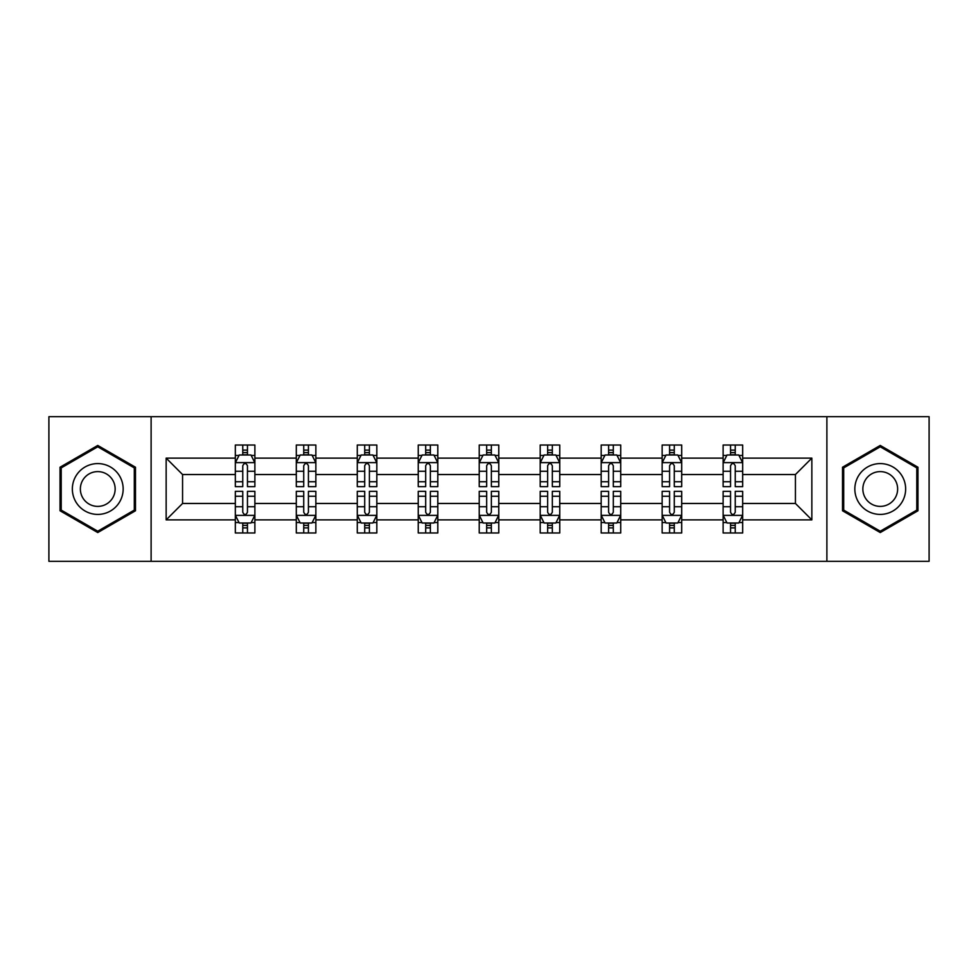 <?xml version="1.0" encoding="UTF-8"?>
<svg xmlns="http://www.w3.org/2000/svg" width="978" height="978" viewBox="0 0 978 978"><rect width="100%" height="100%" fill="white"/><g stroke="black" fill="none" stroke-linecap="round" stroke-linejoin="round"><path stroke-width="1.47" d="M826.887 416.689L48.9 416.689L48.9 561.311L929.1 561.311L929.1 416.689L826.887 416.689L826.887 561.311M742.669 519.88L742.669 503.462L795.432 503.462L811.85 519.88L742.669 519.88L742.669 532.973L735.236 532.973L735.236 523.01M151.113 561.311L151.113 416.689M723.121 519.88L681.69 519.88L681.69 503.462L723.121 503.462L723.121 532.973L742.669 532.973L742.669 522.533L738.989 522.533M681.69 519.88L681.69 532.973L674.27 532.973L674.27 523.01M662.143 519.88L620.712 519.88L620.712 503.462L662.143 503.462L662.143 532.973L681.69 532.973L681.69 522.533L678.011 522.533M620.712 519.88L620.712 532.973L613.292 532.973L613.292 523.01M601.177 519.88L559.746 519.88L559.746 503.462L601.177 503.462L601.177 532.973L620.712 532.973L620.712 522.533L617.045 522.533M559.746 519.88L559.746 532.973L552.313 532.973L552.313 523.01M540.198 519.88L498.768 519.88L498.768 503.462L540.198 503.462L540.198 532.973L559.746 532.973L559.746 522.533L556.066 522.533M498.768 519.88L498.768 532.973L491.347 532.973L491.347 523.01M479.232 519.88L437.802 519.88L437.802 503.462L479.232 503.462L479.232 532.973L498.768 532.973L498.768 522.533L495.1 522.533M437.802 519.88L437.802 532.973L430.369 532.973L430.369 523.01M418.254 519.88L376.823 519.88L376.823 503.462L418.254 503.462L418.254 532.973L437.802 532.973L437.802 522.533L434.122 522.533M376.823 519.88L376.823 532.973L369.403 532.973L369.403 523.01M357.288 519.88L315.857 519.88L315.857 503.462L357.288 503.462L357.288 532.973L376.823 532.973L376.823 522.533L373.156 522.533M315.857 519.88L315.857 532.973L308.425 532.973L308.425 523.01M296.31 519.88L254.879 519.88L254.879 503.462L296.31 503.462L296.31 532.973L315.857 532.973L315.857 522.533L312.178 522.533M254.879 519.88L254.879 532.973L247.458 532.973L247.458 523.01M235.331 519.88L166.15 519.88L166.15 458.12L235.331 458.12L235.331 474.538L182.568 474.538L182.568 503.462L235.331 503.462L235.331 532.973L254.879 532.973L254.879 522.533L251.199 522.533M239.011 455.467L235.331 455.467L235.331 445.027L235.331 458.12M235.331 445.027L254.879 445.027L254.879 458.12L296.31 458.12L296.31 445.027L315.857 445.027L315.857 458.12L357.288 458.12L357.288 445.027L376.823 445.027L376.823 458.12L418.254 458.12L418.254 445.027L437.802 445.027L437.802 458.12L479.232 458.12L479.232 445.027L498.768 445.027L498.768 458.12L540.198 458.12L540.198 445.027L559.746 445.027L559.746 458.12L601.177 458.12L601.177 445.027L620.712 445.027L620.712 458.12L662.143 458.12L662.143 445.027L681.69 445.027L681.69 458.12L723.121 458.12L723.121 445.027L742.669 445.027L742.669 458.12L811.85 458.12L811.85 519.88M723.121 458.12L723.121 474.538L681.69 474.538L681.69 458.12M662.143 458.12L662.143 474.538L620.712 474.538L620.712 458.12M601.177 458.12L601.177 474.538L559.746 474.538L559.746 458.12M540.198 458.12L540.198 474.538L498.768 474.538L498.768 458.12M479.232 458.12L479.232 474.538L437.802 474.538L437.802 458.12M418.254 458.12L418.254 474.538L376.823 474.538L376.823 458.12M357.288 458.12L357.288 474.538L315.857 474.538L315.857 458.12M296.31 458.12L296.31 474.538L254.879 474.538L254.879 458.12M166.15 458.12L182.568 474.538M795.432 503.462L795.432 474.538L742.669 474.538L742.669 458.12M730.542 454.794L735.236 454.794M669.575 454.794L674.27 454.794M608.597 454.794L613.292 454.794M547.631 454.794L552.313 454.794M486.653 454.794L491.347 454.794M425.687 454.794L430.369 454.794M364.708 454.794L369.403 454.794M303.73 454.794L308.425 454.794M242.764 454.794L247.458 454.794M242.764 523.206L247.458 523.206M303.73 523.206L308.425 523.206M364.708 523.206L369.403 523.206M425.687 523.206L430.369 523.206M486.653 523.206L491.347 523.206M547.631 523.206L552.313 523.206M608.597 523.206L613.292 523.206M669.575 523.206L674.27 523.206M730.542 523.206L735.236 523.206M182.568 503.462L166.15 519.88M811.85 458.12L795.432 474.538M135.477 467.227L97.751 445.442L60.037 467.227L60.037 510.773L97.751 532.558L135.477 510.773L135.477 467.227M842.523 467.227L842.523 510.773L880.249 532.558L917.963 510.773L917.963 467.227L880.249 445.442L842.523 467.227M247.458 450.112L242.764 450.112M235.331 481.751L235.331 486.653L242.764 486.653L242.764 481.751L235.331 481.751L235.331 474.538M254.879 474.538L254.879 486.653L247.458 486.653L247.458 465.748C245.894 462.728 244.329 462.728 242.764 465.748L242.764 481.751M251.199 455.467L254.879 455.467L254.879 445.027L247.458 445.027L254.879 445.027M254.879 462.814L250.967 454.99L239.243 454.99L235.331 462.814M242.764 454.99L242.764 445.027M247.458 445.027L247.458 454.99M242.764 527.888L247.458 527.888M254.879 496.249L254.879 491.347L247.458 491.347L247.458 496.249L254.879 496.249L254.879 503.462M235.331 503.462L235.331 491.347L242.764 491.347L242.764 512.252C244.329 515.272 245.894 515.272 247.458 512.252L247.458 496.249M239.011 522.533L235.331 522.533L235.331 532.973L242.764 532.973L242.764 523.01M235.331 515.186L239.243 523.01L250.967 523.01L254.879 515.186M308.425 450.112L303.73 450.112M299.989 455.467L296.31 455.467L296.31 445.027L303.73 445.027L296.31 445.027M296.31 481.751L296.31 486.653L303.73 486.653L303.73 481.751L296.31 481.751L296.31 474.538M315.857 474.538L315.857 486.653L308.425 486.653L308.425 465.748C306.86 462.728 305.307 462.728 303.73 465.748L303.73 481.751M312.178 455.467L315.857 455.467L315.857 445.027L308.425 445.027L315.857 445.027M315.857 462.814L311.945 454.99L300.222 454.99L296.31 462.814M303.73 454.99L303.73 445.027M308.425 445.027L308.425 454.99M369.403 450.112L364.708 450.112M360.955 455.467L357.288 455.467L357.288 445.027L364.708 445.027L357.288 445.027M357.288 481.751L357.288 486.653L364.708 486.653L364.708 481.751L357.288 481.751L357.288 474.538M376.823 474.538L376.823 486.653L369.403 486.653L369.403 465.748C367.838 462.728 366.273 462.728 364.708 465.748L364.708 481.751M373.156 455.467L376.823 455.467L376.823 445.027L369.403 445.027L376.823 445.027M376.823 462.814L372.911 454.99L361.188 454.99L357.288 462.814M364.708 454.99L364.708 445.027M369.403 445.027L369.403 454.99M303.73 527.888L308.425 527.888M315.857 496.249L315.857 491.347L308.425 491.347L308.425 496.249L315.857 496.249L315.857 503.462M296.31 503.462L296.31 491.347L303.73 491.347L303.73 512.252C305.295 515.272 306.86 515.272 308.425 512.252L308.425 496.249M299.989 522.533L296.31 522.533L296.31 532.973L303.73 532.973L303.73 523.01M296.31 515.186L300.222 523.01L311.945 523.01L315.857 515.186M364.708 527.888L369.403 527.888M376.823 496.249L376.823 491.347L369.403 491.347L369.403 496.249L376.823 496.249L376.823 503.462M357.288 503.462L357.288 491.347L364.708 491.347L364.708 512.252C366.273 515.272 367.838 515.272 369.403 512.252L369.403 496.249M360.955 522.533L357.288 522.533L357.288 532.973L364.708 532.973L364.708 523.01M357.288 515.186L361.188 523.01L372.911 523.01L376.823 515.186M75.758 476.298A25.404 25.404 0 0 0 85.049 511.005A25.404 25.404 0 0 0 119.756 501.702A25.404 25.404 0 0 0 110.465 466.995A25.404 25.404 0 0 0 75.758 476.298M82.69 480.308A17.396 17.396 0 0 0 89.059 504.061A17.396 17.396 0 0 0 112.825 497.692A17.396 17.396 0 0 0 106.455 473.939A17.396 17.396 0 0 0 82.69 480.308M134.304 467.9L134.304 510.1L97.751 531.201L61.211 510.1L61.211 467.9L97.751 446.799L134.304 467.9M858.244 476.298A25.404 25.404 0 0 0 867.535 511.005A25.404 25.404 0 0 0 902.242 501.702A25.404 25.404 0 0 0 892.951 466.995A25.404 25.404 0 0 0 858.244 476.298M865.175 480.308A17.396 17.396 0 0 0 871.545 504.061A17.396 17.396 0 0 0 895.31 497.692A17.396 17.396 0 0 0 888.941 473.939A17.396 17.396 0 0 0 865.175 480.308M916.789 467.9L916.789 510.1L880.249 531.201L843.696 510.1L843.696 467.9L880.249 446.799L916.789 467.9M430.369 450.112L425.687 450.112M421.934 455.467L418.254 455.467L418.254 445.027L425.687 445.027L418.254 445.027M418.254 481.751L418.254 486.653L425.687 486.653L425.687 481.751L418.254 481.751L418.254 474.538M437.802 474.538L437.802 486.653L430.369 486.653L430.369 465.748C428.816 462.728 427.252 462.728 425.687 465.748L425.687 481.751M434.122 455.467L437.802 455.467L437.802 445.027L430.369 445.027L437.802 445.027M437.802 462.814L433.89 454.99L422.166 454.99L418.254 462.814M425.687 454.99L425.687 445.027M430.369 445.027L430.369 454.99M425.687 527.888L430.369 527.888M437.802 496.249L437.802 491.347L430.369 491.347L430.369 496.249L437.802 496.249L437.802 503.462M418.254 503.462L418.254 491.347L425.687 491.347L425.687 512.252C427.239 515.272 428.804 515.272 430.369 512.252L430.369 496.249M421.934 522.533L418.254 522.533L418.254 532.973L425.687 532.973L425.687 523.01M418.254 515.186L422.166 523.01L433.89 523.01L437.802 515.186M491.347 450.112L486.653 450.112M482.9 455.467L479.232 455.467L479.232 445.027L486.653 445.027L479.232 445.027M479.232 481.751L479.232 486.653L486.653 486.653L486.653 481.751L479.232 481.751L479.232 474.538M498.768 474.538L498.768 486.653L491.347 486.653L491.347 465.748C489.782 462.728 488.218 462.728 486.653 465.748L486.653 481.751M495.1 455.467L498.768 455.467L498.768 445.027L491.347 445.027L498.768 445.027M498.768 462.814L494.868 454.99L483.132 454.99L479.232 462.814M486.653 454.99L486.653 445.027M491.347 445.027L491.347 454.99M486.653 527.888L491.347 527.888M498.768 496.249L498.768 491.347L491.347 491.347L491.347 496.249L498.768 496.249L498.768 503.462M479.232 503.462L479.232 491.347L486.653 491.347L486.653 512.252C488.218 515.272 489.782 515.272 491.347 512.252L491.347 496.249M482.9 522.533L479.232 522.533L479.232 532.973L486.653 532.973L486.653 523.01M479.232 515.186L483.132 523.01L494.868 523.01L498.768 515.186M552.313 450.112L547.631 450.112M543.878 455.467L540.198 455.467L540.198 445.027L547.631 445.027L540.198 445.027M540.198 481.751L540.198 486.653L547.631 486.653L547.631 481.751L540.198 481.751L540.198 474.538M559.746 474.538L559.746 486.653L552.313 486.653L552.313 465.748C550.761 462.728 549.196 462.728 547.631 465.748L547.631 481.751M556.066 455.467L559.746 455.467L559.746 445.027L552.313 445.027L559.746 445.027M559.746 462.814L555.834 454.99L544.11 454.99L540.198 462.814M547.631 454.99L547.631 445.027M552.313 445.027L552.313 454.99M547.631 527.888L552.313 527.888M559.746 496.249L559.746 491.347L552.313 491.347L552.313 496.249L559.746 496.249L559.746 503.462M540.198 503.462L540.198 491.347L547.631 491.347L547.631 512.252C549.184 515.272 550.748 515.272 552.313 512.252L552.313 496.249M543.878 522.533L540.198 522.533L540.198 532.973L547.631 532.973L547.631 523.01M540.198 515.186L544.11 523.01L555.834 523.01L559.746 515.186M613.292 450.112L608.597 450.112M604.844 455.467L601.177 455.467L601.177 445.027L608.597 445.027L601.177 445.027M601.177 481.751L601.177 486.653L608.597 486.653L608.597 481.751L601.177 481.751L601.177 474.538M620.712 474.538L620.712 486.653L613.292 486.653L613.292 465.748C611.727 462.728 610.162 462.728 608.597 465.748L608.597 481.751M617.045 455.467L620.712 455.467L620.712 445.027L613.292 445.027L620.712 445.027M620.712 462.814L616.812 454.99L605.089 454.99L601.177 462.814M608.597 454.99L608.597 445.027M613.292 445.027L613.292 454.99M608.597 527.888L613.292 527.888M620.712 496.249L620.712 491.347L613.292 491.347L613.292 496.249L620.712 496.249L620.712 503.462M601.177 503.462L601.177 491.347L608.597 491.347L608.597 512.252C610.162 515.272 611.727 515.272 613.292 512.252L613.292 496.249M604.844 522.533L601.177 522.533L601.177 532.973L608.597 532.973L608.597 523.01M601.177 515.186L605.089 523.01L616.812 523.01L620.712 515.186M674.27 450.112L669.575 450.112M665.822 455.467L662.143 455.467L662.143 445.027L669.575 445.027L662.143 445.027M662.143 481.751L662.143 486.653L669.575 486.653L669.575 481.751L662.143 481.751L662.143 474.538M681.69 474.538L681.69 486.653L674.27 486.653L674.27 465.748C672.705 462.728 671.14 462.728 669.575 465.748L669.575 481.751M678.011 455.467L681.69 455.467L681.69 445.027L674.27 445.027L681.69 445.027M681.69 462.814L677.778 454.99L666.055 454.99L662.143 462.814M669.575 454.99L669.575 445.027M674.27 445.027L674.27 454.99M669.575 527.888L674.27 527.888M681.69 496.249L681.69 491.347L674.27 491.347L674.27 496.249L681.69 496.249L681.69 503.462M662.143 503.462L662.143 491.347L669.575 491.347L669.575 512.252C671.14 515.272 672.693 515.272 674.27 512.252L674.27 496.249M665.822 522.533L662.143 522.533L662.143 532.973L669.575 532.973L669.575 523.01M662.143 515.186L666.055 523.01L677.778 523.01L681.69 515.186M735.236 450.112L730.542 450.112M726.801 455.467L723.121 455.467L723.121 445.027L730.542 445.027L723.121 445.027M723.121 481.751L723.121 486.653L730.542 486.653L730.542 481.751L723.121 481.751L723.121 474.538M742.669 474.538L742.669 486.653L735.236 486.653L735.236 465.748C733.671 462.728 732.106 462.728 730.542 465.748L730.542 481.751M738.989 455.467L742.669 455.467L742.669 445.027L735.236 445.027L742.669 445.027M742.669 462.814L738.757 454.99L727.033 454.99L723.121 462.814M730.542 454.99L730.542 445.027M735.236 445.027L735.236 454.99M730.542 527.888L735.236 527.888M742.669 496.249L742.669 491.347L735.236 491.347L735.236 496.249L742.669 496.249L742.669 503.462M723.121 503.462L723.121 491.347L730.542 491.347L730.542 512.252C732.106 515.272 733.671 515.272 735.236 512.252L735.236 496.249M726.801 522.533L723.121 522.533L723.121 532.973L730.542 532.973L730.542 523.01M723.121 515.186L727.033 523.01L738.757 523.01L742.669 515.186M254.781 462.618L235.429 462.618M254.879 481.751L247.458 481.751M242.764 471.274L235.331 471.274M254.879 471.274L247.458 471.274M247.458 452.594L242.764 452.594M235.429 515.382L254.781 515.382M235.331 496.249L242.764 496.249M247.458 506.726L254.879 506.726M235.331 506.726L242.764 506.726M242.764 525.406L247.458 525.406M315.76 462.618L296.407 462.618M315.857 481.751L308.425 481.751M303.73 471.274L296.31 471.274M315.857 471.274L308.425 471.274M308.425 452.594L303.73 452.594M376.726 462.618L357.386 462.618M376.823 481.751L369.403 481.751M364.708 471.274L357.288 471.274M376.823 471.274L369.403 471.274M369.403 452.594L364.708 452.594M296.407 515.382L315.76 515.382M296.31 496.249L303.73 496.249M308.425 506.726L315.857 506.726M296.31 506.726L303.73 506.726M303.73 525.406L308.425 525.406M357.386 515.382L376.726 515.382M357.288 496.249L364.708 496.249M369.403 506.726L376.823 506.726M357.288 506.726L364.708 506.726M364.708 525.406L369.403 525.406M437.704 462.618L418.352 462.618M437.802 481.751L430.369 481.751M425.687 471.274L418.254 471.274M437.802 471.274L430.369 471.274M430.369 452.594L425.687 452.594M418.352 515.382L437.704 515.382M418.254 496.249L425.687 496.249M430.369 506.726L437.802 506.726M418.254 506.726L425.687 506.726M425.687 525.406L430.369 525.406M498.67 462.618L479.33 462.618M498.768 481.751L491.347 481.751M486.653 471.274L479.232 471.274M498.768 471.274L491.347 471.274M491.347 452.594L486.653 452.594M479.33 515.382L498.67 515.382M479.232 496.249L486.653 496.249M491.347 506.726L498.768 506.726M479.232 506.726L486.653 506.726M486.653 525.406L491.347 525.406M559.648 462.618L540.296 462.618M559.746 481.751L552.313 481.751M547.631 471.274L540.198 471.274M559.746 471.274L552.313 471.274M552.313 452.594L547.631 452.594M540.296 515.382L559.648 515.382M540.198 496.249L547.631 496.249M552.313 506.726L559.746 506.726M540.198 506.726L547.631 506.726M547.631 525.406L552.313 525.406M620.614 462.618L601.274 462.618M620.712 481.751L613.292 481.751M608.597 471.274L601.177 471.274M620.712 471.274L613.292 471.274M613.292 452.594L608.597 452.594M601.274 515.382L620.614 515.382M601.177 496.249L608.597 496.249M613.292 506.726L620.712 506.726M601.177 506.726L608.597 506.726M608.597 525.406L613.292 525.406M681.593 462.618L662.24 462.618M681.69 481.751L674.27 481.751M669.575 471.274L662.143 471.274M681.69 471.274L674.27 471.274M674.27 452.594L669.575 452.594M662.24 515.382L681.593 515.382M662.143 496.249L669.575 496.249M674.27 506.726L681.69 506.726M662.143 506.726L669.575 506.726M669.575 525.406L674.27 525.406M742.571 462.618L723.219 462.618M742.669 481.751L735.236 481.751M730.542 471.274L723.121 471.274M742.669 471.274L735.236 471.274M735.236 452.594L730.542 452.594M723.219 515.382L742.571 515.382M723.121 496.249L730.542 496.249M735.236 506.726L742.669 506.726M723.121 506.726L730.542 506.726M730.542 525.406L735.236 525.406"/></g></svg>
